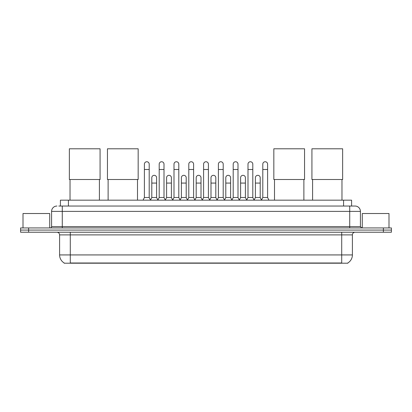 <?xml version="1.0" encoding="UTF-8"?>
<svg xmlns="http://www.w3.org/2000/svg" width="412" height="412" viewBox="0 0 412 412"><rect width="100%" height="100%" fill="white"/><g stroke="black" fill="none" stroke-linecap="round" stroke-linejoin="round"><path stroke-width="0.62" d="M60.41 206.041L60.41 200.165L351.591 200.165L351.591 206.041M347.857 262.949L347.857 263.211L64.143 263.211L64.143 262.949M64.226 262.995A9.352 9.352 0 0 1 59.601 254.93L70.287 254.93L70.287 262.995L341.713 262.995L341.713 254.93L352.399 254.93L352.399 234.892A2.673 2.673 0 0 1 355.067 232.219M59.601 254.93L59.601 234.892C59.446 233.269 58.556 232.378 56.933 232.219M347.774 262.995A9.352 9.352 0 0 0 352.399 254.93M28.613 227.944L391.4 227.944L391.4 230.081L20.6 230.081L20.6 232.219L28.613 232.219L28.613 230.081L20.6 230.081L20.6 227.944L28.613 227.944L28.613 230.081L391.4 230.081L391.4 232.219L28.613 232.219M58.926 206.041L355.067 206.041A5.341 5.341 0 0 1 360.412 211.382L360.412 226.61L361.746 227.944M58.803 206.041L62.274 206.041L62.274 211.382L51.588 211.382L51.588 226.61A1.334 1.334 0 0 1 50.254 227.944M56.933 206.041A5.341 5.341 0 0 0 51.588 211.382M360.412 211.382L349.726 211.382L349.726 206.041L355.067 206.041M49.718 227.944L49.718 213.519L23.005 213.519L23.005 227.944M388.995 227.944L388.995 213.519L362.282 213.519L362.282 227.944M70.025 179.514L70.025 200.165M99.41 179.514L99.41 200.165M69.355 148.789L100.075 148.789L100.075 179.514L69.355 179.514L69.355 148.789M108.119 179.514L108.119 200.165M137.505 179.514L137.505 200.165M107.45 148.789L138.169 148.789L138.169 179.514L107.45 179.514L107.45 148.789M274.495 179.514L274.495 200.165M303.881 179.514L303.881 200.165M273.831 148.789L304.55 148.789L304.55 179.514L273.831 179.514L273.831 148.789M312.59 179.514L312.59 200.165M341.975 179.514L341.975 200.165M311.925 148.789L342.645 148.789L342.645 179.514L311.925 179.514L311.925 148.789M143.062 200.165L144.396 197.492L149.206 197.492L150.54 200.165M149.206 197.492L149.206 164.151A2.405 2.405 0 0 0 146.801 161.746A2.405 2.405 0 0 1 146.95 161.751M144.396 197.492L144.396 169.497L149.206 169.497M144.396 169.497L144.396 164.151A2.405 2.405 0 0 1 146.801 161.746M157.858 200.165L159.197 197.492L164.007 197.492L165.341 200.165M164.007 197.492L164.007 164.151A2.405 2.405 0 0 0 161.602 161.746A2.405 2.405 0 0 1 161.751 161.751M159.197 197.492L159.197 169.497L164.007 169.497M159.197 169.497L159.197 164.151A2.405 2.405 0 0 1 161.602 161.746M172.659 200.165L173.998 197.492L178.803 197.492L180.142 200.165M178.803 197.492L178.803 164.151A2.405 2.405 0 0 0 176.398 161.746A2.405 2.405 0 0 1 176.552 161.751M173.998 197.492L173.998 169.497L178.803 169.497M173.998 169.497L173.998 164.151A2.405 2.405 0 0 1 176.398 161.746M187.46 200.165L188.794 197.492L193.604 197.492L194.938 200.165M193.604 197.492L193.604 164.151A2.405 2.405 0 0 0 191.199 161.746A2.405 2.405 0 0 1 191.353 161.751M188.794 197.492L188.794 169.497L193.604 169.497M188.794 169.497L188.794 164.151A2.405 2.405 0 0 1 191.199 161.746M202.261 200.165L203.595 197.492L208.405 197.492L209.739 200.165M208.405 197.492L208.405 164.151A2.405 2.405 0 0 0 206 161.746A2.405 2.405 0 0 1 206.149 161.751M203.595 197.492L203.595 169.497L208.405 169.497M203.595 169.497L203.595 164.151A2.405 2.405 0 0 1 206 161.746M217.062 200.165L218.396 197.492L223.206 197.492L224.54 200.165M223.206 197.492L223.206 164.151A2.405 2.405 0 0 0 220.801 161.746A2.405 2.405 0 0 1 220.95 161.751M218.396 197.492L218.396 169.497L223.206 169.497M218.396 169.497L218.396 164.151A2.405 2.405 0 0 1 220.801 161.746M231.858 200.165L233.197 197.492L238.002 197.492L239.341 200.165M238.002 197.492L238.002 164.151A2.405 2.405 0 0 0 235.602 161.746A2.405 2.405 0 0 1 235.752 161.751M233.197 197.492L233.197 169.497L238.002 169.497M233.197 169.497L233.197 164.151A2.405 2.405 0 0 1 235.602 161.746M246.659 200.165L247.993 197.492L252.803 197.492L254.142 200.165M252.803 197.492L252.803 164.151A2.405 2.405 0 0 0 250.398 161.746A2.405 2.405 0 0 1 250.553 161.751M247.993 197.492L247.993 169.497L252.803 169.497M247.993 169.497L247.993 164.151A2.405 2.405 0 0 1 250.398 161.746M261.46 200.165L262.794 197.492L267.604 197.492L268.938 200.165M267.604 197.492L267.604 164.151A2.405 2.405 0 0 0 265.199 161.746A2.405 2.405 0 0 1 265.349 161.751M262.794 197.492L262.794 169.497L267.604 169.497M262.794 169.497L262.794 164.151A2.405 2.405 0 0 1 265.199 161.746M150.498 200.083L151.796 197.492L156.606 197.492L157.899 200.083M156.606 197.492L156.606 177.721A2.405 2.405 0 0 0 154.351 175.321A2.405 2.405 0 0 1 156.606 177.721M151.796 197.492L151.796 183.067L156.606 183.067M151.796 183.067L151.796 177.721A2.405 2.405 0 0 1 154.351 175.321M165.3 200.083L166.597 197.492L171.402 197.492L172.7 200.083M171.402 197.492L171.402 177.721A2.405 2.405 0 0 0 169.152 175.321A2.405 2.405 0 0 1 171.402 177.721M166.597 197.492L166.597 183.067L171.402 183.067M166.597 183.067L166.597 177.721A2.405 2.405 0 0 1 169.152 175.321M180.101 200.083L181.393 197.492L186.203 197.492L187.501 200.083M186.203 197.492L186.203 177.721A2.405 2.405 0 0 0 183.953 175.321A2.405 2.405 0 0 1 186.203 177.721M181.393 197.492L181.393 183.067L186.203 183.067M181.393 183.067L181.393 177.721A2.405 2.405 0 0 1 183.953 175.321M194.902 200.083L196.194 197.492L201.005 197.492L202.302 200.083M201.005 197.492L201.005 177.721A2.405 2.405 0 0 0 198.749 175.321A2.405 2.405 0 0 1 201.005 177.721M196.194 197.492L196.194 183.067L201.005 183.067M196.194 183.067L196.194 177.721A2.405 2.405 0 0 1 198.749 175.321M209.698 200.083L210.995 197.492L215.806 197.492L217.098 200.083M215.806 197.492L215.806 177.721A2.405 2.405 0 0 0 213.55 175.321A2.405 2.405 0 0 1 215.806 177.721M210.995 197.492L210.995 183.067L215.806 183.067M210.995 183.067L210.995 177.721A2.405 2.405 0 0 1 213.55 175.321M224.499 200.083L225.797 197.492L230.607 197.492L231.899 200.083M230.607 197.492L230.607 177.721A2.405 2.405 0 0 0 228.351 175.321A2.405 2.405 0 0 1 230.607 177.721M225.797 197.492L225.797 183.067L230.607 183.067M225.797 183.067L225.797 177.721A2.405 2.405 0 0 1 228.351 175.321M239.3 200.083L240.598 197.492L245.403 197.492L246.7 200.083M245.403 197.492L245.403 177.721A2.405 2.405 0 0 0 243.152 175.321A2.405 2.405 0 0 1 245.403 177.721M240.598 197.492L240.598 183.067L245.403 183.067M240.598 183.067L240.598 177.721A2.405 2.405 0 0 1 243.152 175.321M254.101 200.083L255.394 197.492L260.204 197.492L261.502 200.083M260.204 197.492L260.204 177.721A2.405 2.405 0 0 0 257.953 175.321A2.405 2.405 0 0 1 260.204 177.721M255.394 197.492L255.394 183.067L260.204 183.067M255.394 183.067L255.394 177.721A2.405 2.405 0 0 1 257.953 175.321M340.642 263.211L340.642 262.949M71.358 263.211L71.358 262.949M68.423 206.041L68.423 200.165M343.577 206.041L343.577 200.165M341.713 232.219L341.713 234.892L59.601 234.892M352.399 234.892L341.713 234.892L341.713 254.93L70.287 254.93L70.287 232.219M383.387 232.219L383.387 227.944M62.274 227.944L62.274 226.61L360.412 226.61M51.588 226.61L62.274 226.61L62.274 211.382L349.726 211.382L349.726 227.944"/></g></svg>
